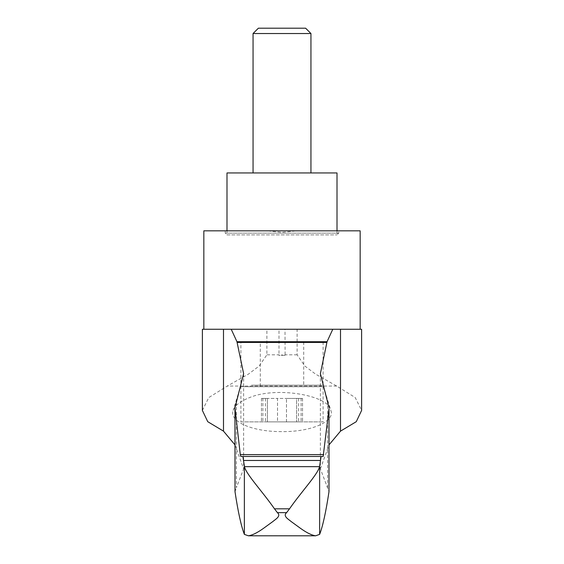 <?xml version="1.0" encoding="UTF-8"?>
<svg xmlns="http://www.w3.org/2000/svg" width="564" height="564" viewBox="0 0 564 564"><rect width="100%" height="100%" fill="white"/><g stroke="black" fill="none" stroke-linecap="round" stroke-linejoin="round"><path stroke-width="0.42" stroke-dasharray="2.82 2.11" d="M320.387 373.629L320.387 468.846L328.995 491.667M234.955 444.848L243.613 468.846L236.408 487.641L236.408 402.534M202.391 410.444L208.765 397.571L227.278 386.058L248.329 374.186L259.095 366.106L266.892 354.812L266.892 329.263L202.391 329.263M361.609 329.263L297.108 329.263L297.108 354.812L304.884 366.085L315.678 374.193L336.722 386.058L355.228 397.557L361.609 410.444M320.387 468.846L329.045 444.848M235.005 491.667L236.408 487.641M248.576 398.008C275.944 385.72 329.609 395.618 330.828 410.444C335.453 421.611 310.454 432.475 279.258 431.601C250.176 431.213 229.054 420.85 233.172 410.444C234.645 405.742 239.778 401.596 248.576 398.008M297.108 329.263L285.01 329.263L285.102 355.313L282.754 355.313L282 354.812L281.246 355.313L278.898 355.313L278.99 354.812L266.892 354.812M203.837 230.838L267.026 230.838L282 232.283L296.974 230.838L360.163 230.838M285.01 329.263L203.837 329.263L278.99 329.263L278.99 354.812M251.488 385.191L323.109 385.191L251.488 385.191M240.891 341.995L323.109 341.995L240.891 341.995L240.891 385.191L233.172 410.444M260.286 341.995L303.714 341.995L260.286 341.995L260.286 386.721L303.714 386.721L260.286 386.721M225.262 230.838L338.738 230.838L225.262 230.838L225.262 233.151L338.738 233.151L225.262 233.151L226.996 234.892L337.004 234.892L226.996 234.892L226.996 230.838M240.891 421.893L323.109 421.893L240.891 421.893L240.891 386.721L323.109 386.721L240.891 386.721M267.378 421.893L277.523 421.893L267.378 421.893L267.378 398.445L261.449 398.445L277.523 398.445L267.378 398.445L267.378 421.893M277.523 421.893L296.622 421.893L277.523 421.893L277.523 398.445L286.477 398.445L277.523 398.445L277.523 421.893M296.622 421.893L302.544 421.893L296.622 421.893L296.622 398.445L302.544 398.445L286.477 398.445L296.622 398.445L296.622 421.893M337.004 172.944L226.996 172.944M253.053 172.944L310.947 172.944L253.053 172.944M310.947 33.53L253.053 33.53M305.625 28.2L258.375 28.2M262.894 398.445L265.425 398.445L262.894 398.445L262.894 421.893L262.894 398.445M301.106 398.445L298.575 398.445L301.106 398.445L301.106 421.893L301.106 398.445M282.754 355.313L281.246 355.313M296.974 230.838L267.026 230.838M285.102 355.313L278.898 355.313M278.99 329.263L266.892 329.263M327.592 487.641L327.592 402.534M336.722 386.058L227.278 386.058M316.418 535.729L247.582 535.729M286.477 421.893L286.477 398.445L286.477 421.893M297.108 354.812L285.01 354.812M323.109 341.995L323.109 385.191L330.828 410.444M337.004 230.838L337.004 234.892L338.738 233.151L338.738 230.838M323.109 386.721L323.109 421.893M303.714 341.995L303.714 386.721M261.449 398.445L261.449 421.893L261.449 398.445M265.425 398.445L265.425 421.893M302.544 398.445L302.544 421.893L302.544 398.445M298.575 398.445L298.575 421.893M243.613 373.629L243.613 468.846"/><path stroke-width="0.85" d="M328.995 408.773L328.995 491.667L328.995 408.773L323.172 456.459L242.894 456.459L321.106 456.459L319.555 466.654C317.786 474.366 301.62 491.399 289.522 508.813L286.604 512.641C282.479 516.166 288.789 519.423 291.116 521.517L300.323 528.214C306.576 532.726 311.673 535.25 315.614 535.8L248.386 535.8C252.334 535.243 257.431 532.719 263.67 528.221L272.884 521.524C275.225 519.409 281.521 516.18 277.396 512.641L274.478 508.813C262.45 491.484 246.221 474.387 244.445 466.654L242.894 456.459L240.828 456.459L240.292 454.612L234.955 407.85L235.005 491.667L235.005 408.773M234.955 407.85L243.613 373.629L236.951 341.706L327.049 341.706L320.387 373.629L329.045 407.85M223.492 431.143L223.492 329.263L202.391 329.263L202.391 410.444L207.742 421.689L223.492 431.143L234.955 444.848M361.609 410.444L356.272 421.682L340.508 431.143L340.508 329.263L361.609 329.263L361.609 410.444M329.045 444.848L340.508 431.143M328.995 491.667C325.914 512.027 322.791 526.261 319.633 534.376L315.614 535.8M248.386 535.8L244.367 534.376C241.209 526.261 238.086 512.027 235.005 491.667M360.163 329.263L360.163 230.838L203.837 230.838L203.837 329.263M226.996 230.838L226.996 172.944L337.004 172.944L337.004 230.838M310.947 33.53L305.625 28.2L258.375 28.2L253.053 33.53L310.947 33.53L310.947 172.944M253.053 33.53L253.053 172.944M323.172 456.459L240.828 456.459L323.172 456.459M244.367 534.376L244.367 465.864M319.633 534.376L319.633 465.864M223.492 329.263L231.219 329.263L236.951 341.706M327.049 341.706L332.781 329.263L231.219 329.263M332.781 329.263L340.508 329.263M319.555 466.654L244.445 466.654M289.522 508.813L274.478 508.813M286.604 512.641L277.396 512.641M323.708 454.612L240.292 454.612M326.767 342.447L237.232 342.447M320.218 460.471L243.782 460.471"/></g></svg>

